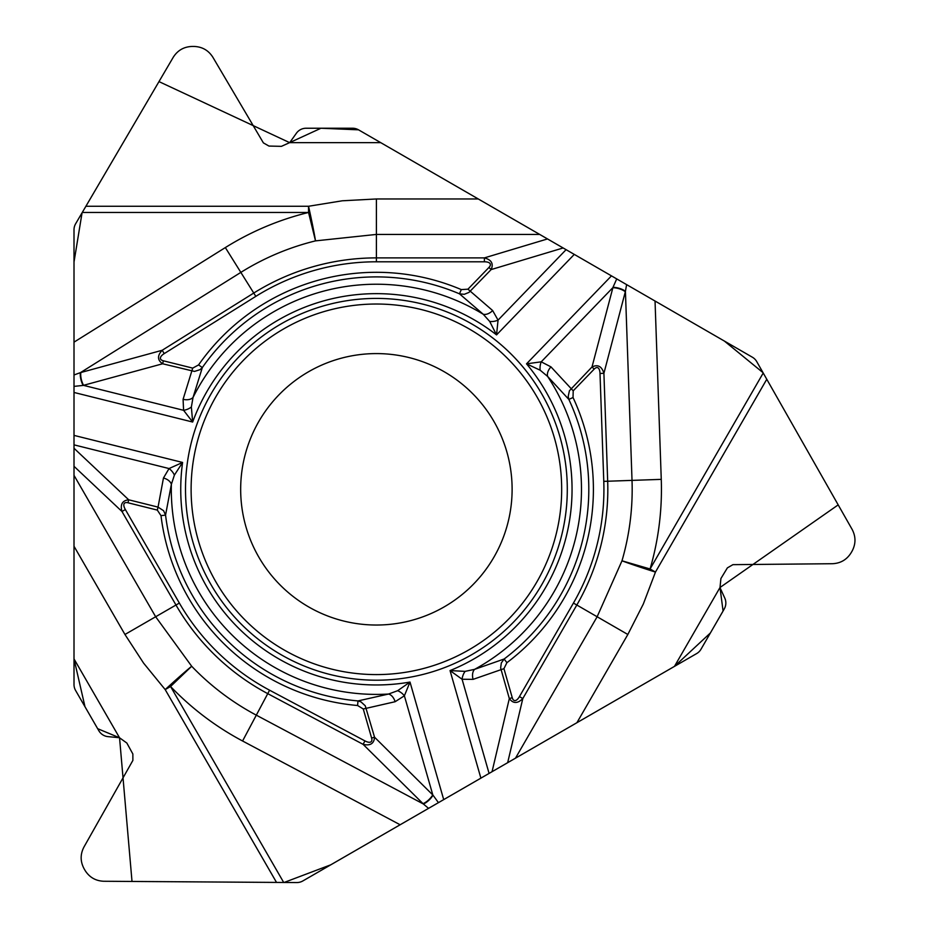 <?xml version="1.0" encoding="UTF-8"?>
<svg xmlns="http://www.w3.org/2000/svg" width="929" height="929" viewBox="0 0 929 929"><rect width="100%" height="100%" fill="white"/><g stroke="black" fill="none" stroke-linecap="round" stroke-linejoin="round"><path stroke-width="1.39" d="M74.006 658.905L119.551 737.789A10.951 10.951 0 0 0 118.401 737.614L108.031 736.639A11.903 11.903 0 0 1 98.846 730.74L75.609 690.491A11.903 11.903 0 0 1 74.006 684.534L74.006 475.346L155.654 616.751L191.688 666.256A255.789 255.789 0 0 0 256.311 715.156L423.334 803.968L363.1 744.35L267.749 693.649L242.574 740.994A285.04 285.04 0 0 1 170.564 686.496L165.188 689.597A35.72 1.335 137.7 0 1 191.688 666.256L170.564 686.496L283.705 882.469L296.781 882.55A11.903 11.903 0 0 0 302.819 880.959L400.144 824.766L242.574 740.994M174.385 475.114A9.766 5.551 48.5 0 0 169.055 468.553L182.595 462.456L174.385 475.114L171.366 484.334L165.559 515.096L163.574 510.706L158.046 507.118L163.458 478.017L169.055 468.553L74.006 444.852L74.006 475.346M74.006 444.852L74.006 229.765A11.903 11.903 0 0 1 75.644 223.75L173.247 57.273C177.636 50.34 183.93 46.729 192.14 46.45L193.987 46.45C202.185 46.729 208.491 50.34 212.88 57.273L263.383 142.88L268.945 146.062L281.429 146.341L289.627 142.636A10.951 10.951 0 0 0 290.347 141.731L296.386 133.242A11.903 11.903 0 0 1 306.094 128.237L352.567 128.237A11.903 11.903 0 0 1 358.524 129.828L539.691 234.422L376.396 234.422L315.512 240.878A255.789 255.789 0 0 0 240.843 272.394L80.428 372.634L162.18 350.279L253.756 293.053L225.341 247.578A285.04 285.04 0 0 1 308.544 212.462L308.544 206.261A35.72 1.335 -102.3 0 1 315.512 240.878L308.544 212.462L82.263 212.462M467.949 289.186L492.649 310.553A9.766 6.271 -45.6 0 1 483.219 314.246A205.088 205.088 0 0 0 193.035 397.449L202.336 367.559A212.404 212.404 0 0 1 459.483 293.831L461.283 289.593L467.949 289.186L488.944 267.447A13.169 5.005 163.3 0 0 484.392 261.792L484.392 257.89C491.487 259.783 493.74 263.673 491.151 269.573L469.006 292.38L464.279 294.307L459.483 293.831L483.219 314.246L489.699 321.457L496.55 334.893L574.285 254.407L539.691 234.422M574.285 254.407L752.362 357.212A11.903 11.903 0 0 1 756.752 361.636L852.125 529.391C855.934 536.66 855.911 543.929 852.056 551.176L851.127 552.767C846.784 559.734 840.513 563.38 832.303 563.717L732.923 564.658L727.384 567.874L720.904 578.546L720.01 587.5A10.951 10.951 0 0 0 720.428 588.58L724.771 598.055A11.903 11.903 0 0 1 724.248 608.959L701.012 649.22A11.903 11.903 0 0 1 696.657 653.575L515.49 758.169L597.138 616.751L621.989 560.802A255.789 255.789 0 0 0 632.022 480.386L625.426 291.334L603.908 373.307L607.682 481.234L661.262 479.364A285.04 285.04 0 0 1 650.079 568.978L655.456 572.078A35.72 1.335 17.7 0 1 621.989 560.802L650.079 568.978L763.22 373.005M400.144 824.766L515.49 758.169M119.551 737.789L126.855 743.049L132.859 753.988L132.882 760.41L84.005 846.934C80.184 854.215 80.219 861.473 84.075 868.72L84.992 870.31C89.347 877.278 95.617 880.936 103.816 881.261L283.705 882.469M74.006 374.968L80.428 372.634A9.766 3.658 -105.6 0 0 83.169 385.419L74.006 386.383M566.098 249.669L498.049 320.133L496.55 334.893A195.659 195.659 0 0 0 192.663 422.033L191.362 407.007L193.035 397.449A9.766 6.271 -166.4 0 1 183.083 399.319L192.709 368.116L198.574 364.923L202.336 367.559L200.014 369.672L194.509 371.426L162.633 363.773L83.169 385.419M74.006 392.456L192.663 422.033L183.582 410.304L183.083 399.319M74.006 435.387L182.595 462.456A195.659 195.659 0 0 0 410.003 682.06L397.635 690.711L388.531 694.044L357.99 700.919A212.404 212.404 0 0 1 165.559 515.096L160.996 515.653L157.303 510.091L127.981 502.775L128.713 499.802C122.314 500.51 120.073 504.412 121.978 511.496L175.976 605.023L124.95 634.484L74.006 546.252M567.294 489.316A190.898 190.898 0 0 0 280.953 323.989A190.898 190.898 0 0 0 280.953 654.631A190.898 190.898 0 0 0 567.294 489.316M380.716 142.636L289.627 142.636M484.392 261.792L376.396 261.792A227.524 227.524 0 0 0 255.823 296.363L164.247 353.589A13.169 5.005 164.7 0 0 163.376 360.8L192.709 368.116M191.362 407.007A9.766 5.551 159.5 0 1 183.582 410.304L83.598 385.384A9.766 3.704 -105.3 0 1 80.881 372.506M163.376 360.8L162.633 363.773C157.315 360.138 157.164 355.644 162.18 350.279L164.247 353.589M163.458 478.017A9.766 6.271 14.4 0 1 171.366 484.334A205.088 205.088 0 0 0 388.531 694.044A9.766 6.271 73.6 0 1 395.115 701.72L363.274 708.99L357.584 705.506A217.014 217.014 0 0 1 160.996 515.653M488.944 267.447L491.151 269.573L563.137 247.962M512.111 489.316A135.715 135.715 0 0 1 308.533 606.846A135.715 135.715 0 0 1 308.533 371.774A135.715 135.715 0 0 1 512.111 489.316A135.715 135.715 0 0 1 308.533 606.846A135.715 135.715 0 0 1 308.533 371.774A135.715 135.715 0 0 1 512.111 489.316M626.611 284.611L625.426 291.334A9.766 3.658 14.4 0 0 612.989 287.316L616.728 278.909M503.936 668.659L473.082 679.366A9.766 6.271 74.4 0 1 474.591 669.356A205.088 205.088 0 0 0 547.634 376.442A9.766 6.271 -46.4 0 1 550.99 366.897L573.205 390.83L573.03 397.507L568.862 399.447A212.404 212.404 0 0 1 504.145 659.009L506.909 662.691L503.936 668.659L512.262 697.714A13.169 5.005 -76.7 0 0 519.439 696.599L522.818 698.55C517.639 703.752 513.133 703.752 509.324 698.562L500.638 667.974L501.335 662.923L504.145 659.009L474.591 669.356L465.115 671.365L450.042 670.575A195.659 195.659 0 0 0 526.522 363.831L540.19 370.218L547.634 376.442L568.862 399.447L568.2 396.381L569.431 390.737L592.005 366.967L612.989 287.316M611.468 275.867L526.522 363.831L541.224 361.834L550.99 366.897M674.466 666.383L720.01 587.5M519.439 696.599L573.437 603.072A227.524 227.524 0 0 0 603.78 481.373L600.006 373.446A13.169 5.005 -75.3 0 0 594.2 369.092L573.205 390.83M540.19 370.218A9.766 5.551 -80.5 0 1 541.224 361.834L612.803 287.711A9.766 3.704 14.7 0 1 625.31 291.787M594.2 369.092L592.005 366.967C597.8 364.168 601.771 366.281 603.908 373.307L600.006 373.446M492.649 310.553L498.049 320.133A9.766 5.551 168.5 0 1 489.699 321.457M512.262 697.714L509.324 698.562L492.045 771.709M428.559 808.358L423.334 803.968A9.766 3.658 134.4 0 0 433.03 795.201L438.442 802.656M357.584 705.506L357.99 700.919L360.975 701.883L365.248 705.773L374.55 737.208L433.03 795.201M443.702 799.614L410.003 682.06L404.382 695.798L395.115 701.72M489.084 773.416L462.085 679.25L450.042 670.575L480.885 778.142M127.981 502.775A13.169 5.005 43.3 0 0 125.357 509.545L121.978 511.496L74.006 466.312M125.357 509.545L179.355 603.072A227.524 227.524 0 0 0 269.584 690.201L364.934 740.901A13.169 5.005 44.7 0 0 371.612 738.044L363.274 708.99M397.635 690.711A9.766 5.551 39.5 0 1 404.382 695.798L432.786 794.841A9.766 3.704 134.7 0 1 422.997 803.631M371.612 738.044L374.55 737.208C374.073 743.63 370.253 746.01 363.1 744.35L364.934 740.901M473.082 679.366L462.085 679.25A9.766 5.551 -71.5 0 1 465.115 671.365M74.006 448.266L128.713 499.802L158.046 507.118L157.303 510.091M358.524 129.828L724.411 341.082L763.023 372.668L838.19 504.877L720.01 587.5L723.076 611.05L710.395 632.963L674.466 666.383L330.759 864.818L284.1 882.469L132.011 881.458L119.551 737.789L97.638 728.673L84.992 706.737L74.006 658.905L74.006 262.036L82.066 212.811L158.987 81.601L289.627 142.636L320.981 128.237L358.524 129.828M74.006 342.151L225.341 247.578M255.823 296.363L253.756 293.053A231.426 231.426 0 0 1 376.396 257.89L484.392 257.89L547.506 238.939M376.396 261.792L376.396 198.969L478.272 198.969M376.396 198.969L342.278 200.792L308.544 206.261L85.898 206.261M198.574 364.923A217.014 217.014 0 0 1 461.283 289.593M561.673 489.316A185.277 185.277 0 0 1 283.751 649.766A185.277 185.277 0 0 1 283.751 328.854A185.277 185.277 0 0 1 561.673 489.316M655.038 301.019L661.262 479.364M603.78 481.373L607.682 481.234A231.426 231.426 0 0 1 576.816 605.023L522.818 698.55L507.664 762.686M573.437 603.072L627.841 634.484L576.909 722.716M627.841 634.484L643.321 604.024L655.456 572.078L766.773 379.264M573.03 397.507A217.014 217.014 0 0 1 506.909 662.691M124.95 634.484L143.589 663.12L165.188 689.597L276.517 882.411M269.584 690.201L267.749 693.649A231.426 231.426 0 0 1 175.976 605.023L179.355 603.072"/></g></svg>
